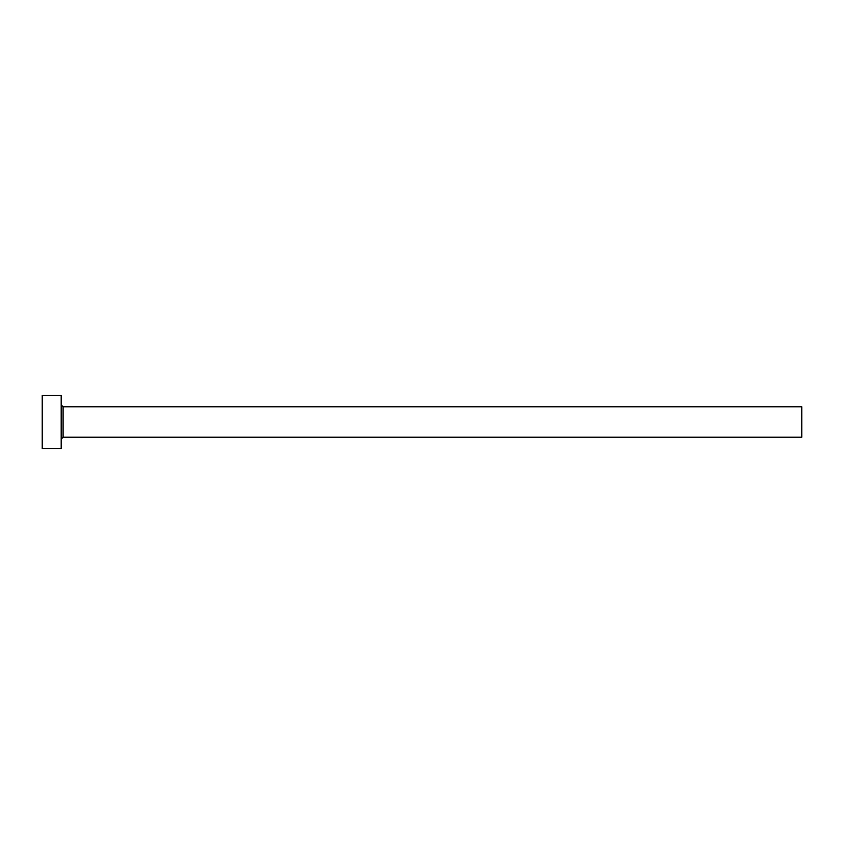 <?xml version="1.0" encoding="UTF-8"?>
<svg xmlns="http://www.w3.org/2000/svg" width="844" height="844" viewBox="0 0 844 844"><rect width="100%" height="100%" fill="white"/><g stroke="black" fill="none" stroke-linecap="round" stroke-linejoin="round"><path stroke-width="1.27" d="M63.089 437.192L63.089 406.808L801.8 406.808L801.8 437.192L63.089 437.192L61.19 439.091M61.19 422L61.19 448.586L42.2 448.586L42.2 395.414L61.19 395.414L61.19 422M63.089 406.808L61.19 404.909"/></g></svg>
